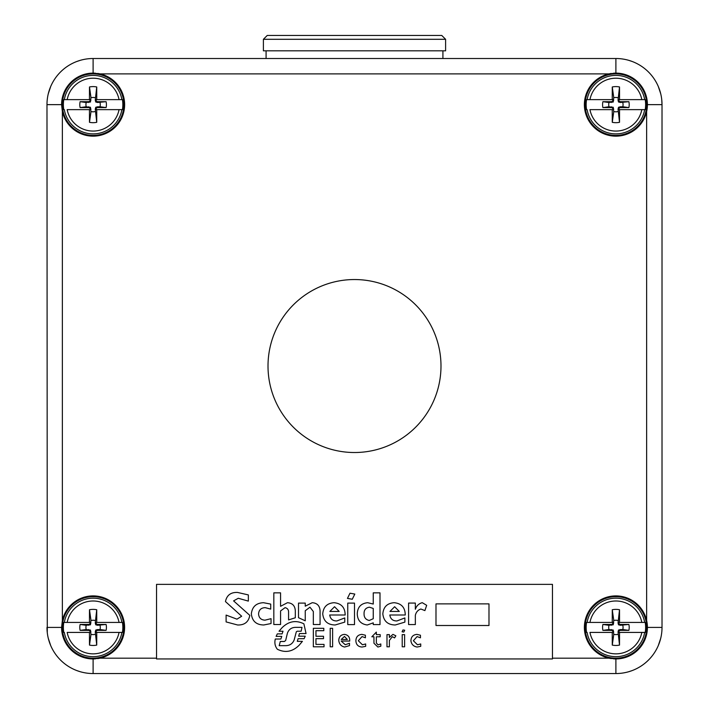 <?xml version="1.0" encoding="UTF-8"?>
<svg xmlns="http://www.w3.org/2000/svg" width="709" height="709" viewBox="0 0 709 709"><rect width="100%" height="100%" fill="white"/><g stroke="black" fill="none" stroke-linecap="round" stroke-linejoin="round"><path stroke-width="1.06" d="M628.794 671.707L632.215 670.563M658.342 645.474L660.726 638.26M97.745 658.599A31.524 31.524 0 0 0 96.592 596.092A31.524 31.524 0 0 0 62.357 620.499L61.586 627.421L46.98 627.421A46.129 46.129 0 0 0 93.109 673.55L615.891 673.55A46.129 46.129 0 0 0 662.02 627.421L662.02 104.64A46.129 46.129 0 0 0 615.891 58.51L93.109 58.51A46.129 46.129 0 0 0 46.98 104.64L47.281 632.658M48.274 638.26L50.658 645.474M76.785 670.563L80.206 671.707M80.206 60.354L76.785 61.497M50.658 86.587L48.274 93.81M613.569 658.856A31.524 31.524 0 0 0 615.891 658.945L608.969 658.174A31.524 31.524 0 0 1 612.408 596.092A31.524 31.524 0 0 1 646.643 620.499L646.643 111.561L647.414 104.64A31.524 31.524 0 0 0 615.891 73.124L608.969 73.887A31.524 31.524 0 0 0 612.408 135.968A31.524 31.524 0 0 0 647.414 104.64L662.02 104.64L661.719 99.411M660.726 93.81L658.342 86.587M632.215 61.497L628.794 60.354M442.912 58.51L442.912 50.826M266.088 58.51L266.088 50.826M445.606 50.826L263.393 50.826L263.393 39.296L445.606 39.296L445.606 50.826M263.393 39.296L267.24 35.45L441.76 35.45L445.606 39.296M440.989 366.03A86.489 86.489 0 0 0 354.5 279.541A86.489 86.489 0 0 0 268.011 366.03A86.489 86.489 0 0 0 354.5 452.519A86.489 86.489 0 0 0 440.989 366.03M156.538 658.174L156.538 584.367L552.462 584.367L552.462 658.945L156.538 658.945L156.538 658.174L100.031 658.174L93.109 658.945A31.524 31.524 0 0 0 95.431 658.856M61.586 104.64L46.98 104.64A46.129 46.129 0 0 1 93.109 58.51L93.109 73.124A31.524 31.524 0 0 0 61.586 104.64L62.357 111.561A31.524 31.524 0 0 0 124.633 104.64A31.524 31.524 0 0 0 100.031 73.887L93.109 73.124A31.524 31.524 0 0 1 95.431 73.204M248.345 594.922L237.586 592.449C230.815 592.157 226.774 595.197 225.462 601.569L241.663 616.236L236.966 619.161L226.109 615.084L226.109 621.917L237.586 624.984C244.525 625.196 248.602 621.988 249.798 615.359L233.589 600.877L238.286 598.272L248.345 601.108L248.345 594.922M271.042 618.673L264.98 620.171C260.992 619.941 258.847 617.831 258.555 613.852C258.936 609.846 261.151 607.781 265.219 607.657L270.714 609.111L270.714 604.095L263.5 602.703C256.224 603.013 252.174 606.744 251.349 613.897C252.191 621.173 256.33 624.868 263.775 624.975L271.042 623.539L271.042 618.673M287.455 602.703L280.569 606.301L280.569 592.848L273.825 592.848L273.825 624.523L280.569 624.523L280.569 610.919L285.08 607.648C287.526 608.26 288.687 609.829 288.572 612.354L288.572 619.905L295.316 617.761L295.316 610.919C295.077 605.814 292.454 603.075 287.455 602.703M299.42 633.554L306.049 633.554L303.895 623.84C295.963 619.896 288.669 621.199 282.014 627.757L279.018 631.232L283.015 631.232L282.085 633.881L277.316 633.881L276.111 636.381L281.765 636.381L280.853 639.031L275.296 639.031C274.356 642.895 275.039 646.298 277.343 649.24C285.248 653.122 292.516 651.793 299.136 645.234L302.433 641.344L297.301 641.344L298.09 638.703L304.081 638.703L305.242 636.195L298.684 636.195L299.42 633.554M323.8 628.316L313.334 628.316L313.334 646.794L324.031 646.794L324.031 644.401L315.957 644.401L315.957 638.658L323.517 638.658L323.517 636.274L315.957 636.274L315.957 630.7L323.8 630.7L323.8 628.316M330.199 628.316L330.199 646.803L332.61 646.803L332.61 628.316L330.199 628.316M349.714 641.06C349.909 637.152 348.154 634.918 344.432 634.378C340.781 634.777 338.893 636.833 338.769 640.546C339.265 644.162 341.224 646.324 344.645 647.033L349.502 645.598L349.502 643.258L345.248 644.729L341.162 641.06L349.714 641.06M365.401 635.22L361.882 634.378C357.956 634.768 355.953 636.957 355.891 640.963C356.193 644.747 358.24 646.776 362.042 647.033L365.667 646.333L365.667 643.958L362.441 644.773L358.329 640.741L362.042 636.585L365.401 637.808L365.401 635.22M376.346 632.091L371.826 636.779L373.944 636.779L373.944 643.214L377.879 647.033L380.813 646.218L380.813 643.967L378.074 644.871L376.346 643.028L376.346 636.779L380.192 636.779L380.192 634.617L376.346 634.617L376.346 632.091M386.981 634.617L386.981 646.803L389.374 646.803L389.374 640.449L392.325 636.682L394.576 637.905L395.852 635.796L392.946 634.378L389.374 637.435L389.374 634.617L386.981 634.617M404.609 634.617L402.216 634.617L402.216 646.803L404.609 646.803L404.609 634.617M420.446 635.22L416.927 634.378C412.993 634.768 410.99 636.957 410.928 640.963C411.539 644.428 413.586 646.448 417.087 647.033L420.729 646.333L420.729 643.958L417.486 644.773L413.374 640.741L417.087 636.585L420.446 637.808L420.446 635.22M402.074 631.772L403.793 632.074L404.697 630.23L402.987 629.929L402.074 631.772M415.341 603.075L408.588 603.075L408.588 624.558L415.341 624.558L415.341 615.297C416.121 612.08 417.973 609.988 420.88 609.022L424.895 610.591L426.676 605.326L422.28 602.685C418.877 603.563 416.564 605.752 415.341 609.253L415.341 603.075M382.833 613.959C383.702 621.208 387.858 624.877 395.285 624.975L404.883 622.121L404.883 617.929L396.916 620.96C392.821 620.969 390.464 618.984 389.835 614.995L405.247 614.995C405.176 607.542 401.48 603.439 394.169 602.703C387.167 603.217 383.392 606.975 382.833 613.959M373.253 604.041L367.661 602.703C361.014 603.386 357.549 607.09 357.256 613.817C357.504 620.393 360.846 624.115 367.271 624.984L373.253 622.856L373.253 624.585L379.997 624.585L379.997 592.848L373.253 592.848L373.253 604.041M347.756 603.102L347.756 624.594L354.5 624.594L354.5 603.102L347.756 603.102M349.989 593.211L347.454 598.405L352.276 599.256L354.81 594.062L349.989 593.211M322.737 613.959C323.605 621.208 327.753 624.886 335.189 624.975L344.769 622.121L344.769 617.929L336.828 620.96C332.725 620.969 330.359 618.984 329.729 614.995L345.15 614.995C345.079 607.542 341.383 603.439 334.072 602.703C327.071 603.217 323.295 606.975 322.737 613.959M305.251 606.177L305.251 603.102L298.507 603.102L298.507 617.699L305.251 620.783L305.251 610.741L309.957 607.196L313.325 611.486L313.325 624.532L320.069 624.532L320.069 610.928C319.821 605.823 317.215 603.075 312.244 602.703L305.251 606.177M435.991 625.498L488.988 625.498L488.988 603.882L435.991 603.882L435.991 625.498M296.318 631.781L294.164 639.943C292.613 643.728 289.742 645.633 285.559 645.669L279.186 645.669L280.294 641.477L284.38 641.477L285.656 640.511L287.358 633.394C288.678 629.503 291.381 627.5 295.467 627.359L301.99 627.359L301.157 631.223L297.213 631.223L296.318 631.781M347.33 639.465L341.206 639.465L344.485 636.443L347.33 639.465M394.621 606.727L399.309 611.442L389.977 611.442L394.621 606.727M369.238 620.481C365.773 619.693 364.045 617.512 364.063 613.959C363.903 610.024 365.702 607.773 369.46 607.196L373.253 608.455L373.253 618.718L369.238 620.481M334.533 606.727L339.186 611.442L329.871 611.442L334.533 606.727M552.462 658.174L608.969 658.174A31.524 31.524 0 0 0 611.255 658.599M615.891 658.945A31.524 31.524 0 0 0 647.414 627.421L662.02 627.421A46.129 46.129 0 0 1 615.891 673.55L615.891 658.945M646.643 620.499L647.414 627.421A31.524 31.524 0 0 0 646.643 620.499M97.745 73.461A31.524 31.524 0 0 1 100.031 73.887L608.969 73.887A31.524 31.524 0 0 1 611.255 73.461M613.569 73.204A31.524 31.524 0 0 1 615.891 73.124L615.891 58.51A46.129 46.129 0 0 1 662.02 104.64M61.586 627.421A31.524 31.524 0 0 0 93.109 658.945L93.109 673.55M93.109 658.174A30.753 30.753 0 0 0 123.862 627.421A30.753 30.753 0 0 0 93.109 596.668A30.753 30.753 0 0 0 62.357 627.421A30.753 30.753 0 0 0 93.109 658.174M122.427 632.419L119.05 632.419A26.41 26.41 0 0 1 67.178 632.419L89.458 632.419A307.006 21.412 90 0 0 89.485 645.093L90.956 634.679L90.477 630.062L85.86 629.574L80.126 630.381A13.32 13.32 0 0 1 80.126 624.461L85.86 625.267L90.477 624.789L90.956 620.171L89.485 609.749A18.035 18.035 0 0 1 96.734 609.749L95.263 622.936L96.07 622.422L122.427 622.422A29.743 29.743 0 0 1 122.427 632.419L96.07 632.419L96.406 630.718L97.7 630.381L106.093 630.381L100.359 629.574L97.603 629.574L97.7 630.381M96.07 622.83L96.406 624.124L97.7 624.461L106.093 624.461A13.32 13.32 0 0 1 106.093 630.381M63.792 632.419A29.743 29.743 0 0 1 63.792 622.422L67.178 622.422A26.41 26.41 0 0 1 119.05 622.422L122.427 622.422M97.603 629.574L95.75 630.062L95.263 631.914L96.734 645.093A307.006 21.412 -90 0 0 96.761 632.419M96.734 645.093A18.035 18.035 0 0 1 89.485 645.093M95.263 620.57A7.179 7.179 0 0 0 90.956 620.57M86.259 625.267A7.179 7.179 0 0 0 86.259 629.574M90.956 634.271A7.179 7.179 0 0 0 95.263 634.271M80.126 624.461L88.519 624.461L89.813 624.124L90.149 622.422L64.324 622.422A29.211 29.211 0 0 1 121.895 622.422M90.956 631.914L90.149 632.02L89.813 630.718L88.519 630.381L80.126 630.381M90.149 632.02L89.458 632.419M63.792 622.422L64.324 622.422M90.477 630.062L89.813 630.718M88.616 629.574L88.519 630.381M89.485 609.749A307.006 21.412 90 0 0 89.458 622.422M96.761 622.422A307.006 21.412 -90 0 0 96.734 609.749M95.263 622.936L95.75 624.789L96.406 624.124M95.75 624.789L97.603 625.267L97.7 624.461M97.603 625.267L106.093 624.461M99.96 625.267A7.179 7.179 0 0 1 99.96 629.574M95.75 630.062L96.406 630.718M95.263 631.914L96.07 632.02M90.956 622.936L90.149 622.83M88.616 625.267L88.519 624.461M90.477 624.789L89.813 624.124M93.109 135.392A30.753 30.753 0 0 0 123.862 104.64A30.753 30.753 0 0 0 93.109 73.887A30.753 30.753 0 0 0 62.357 104.64A30.753 30.753 0 0 0 93.109 135.392M122.427 109.638L119.05 109.638A26.41 26.41 0 0 1 67.178 109.638L89.458 109.638A307.006 21.412 90 0 0 89.485 122.311L90.956 111.898L90.477 107.281L85.86 106.793L80.126 107.6A13.32 13.32 0 0 1 80.126 101.679L85.86 102.486L90.477 102.007L90.956 97.39L89.485 86.968A18.035 18.035 0 0 1 96.734 86.968L95.263 100.155L96.07 99.641L122.427 99.641A29.743 29.743 0 0 1 122.427 109.638L96.07 109.638L96.406 107.936L97.7 107.6L106.093 107.6L100.359 106.793L97.603 106.793L97.7 107.6M96.07 100.049L96.406 101.343L97.7 101.679L106.093 101.679A13.32 13.32 0 0 1 106.093 107.6M63.792 109.638A29.743 29.743 0 0 1 63.792 99.641L67.178 99.641A26.41 26.41 0 0 1 119.05 99.641L122.427 99.641M97.603 106.793L95.75 107.281L95.263 109.133L96.734 122.311A307.006 21.412 -90 0 0 96.761 109.638M96.734 122.311A18.035 18.035 0 0 1 89.485 122.311M95.263 97.789A7.179 7.179 0 0 0 90.956 97.789M86.259 102.486A7.179 7.179 0 0 0 86.259 106.793M90.956 111.49A7.179 7.179 0 0 0 95.263 111.49M80.126 101.679L88.519 101.679L89.813 101.343L90.149 99.641L64.324 99.641A29.211 29.211 0 0 1 121.895 99.641M90.956 109.133L90.149 109.239L89.813 107.936L88.519 107.6L80.126 107.6M90.149 109.239L89.458 109.638M63.792 99.641L64.324 99.641M90.477 107.281L89.813 107.936M88.616 106.793L88.519 107.6M89.485 86.968A307.006 21.412 90 0 0 89.458 99.641M96.761 99.641A307.006 21.412 -90 0 0 96.734 86.968M95.263 100.155L95.75 102.007L96.406 101.343M95.75 102.007L97.603 102.486L97.7 101.679M97.603 102.486L106.093 101.679M99.96 102.486A7.179 7.179 0 0 1 99.96 106.793M95.75 107.281L96.406 107.936M95.263 109.133L96.07 109.239M90.956 100.155L90.149 100.049M88.616 102.486L88.519 101.679M90.477 102.007L89.813 101.343M615.891 135.392A30.753 30.753 0 0 0 646.643 104.64A30.753 30.753 0 0 0 615.891 73.887A30.753 30.753 0 0 0 585.138 104.64A30.753 30.753 0 0 0 615.891 135.392M645.208 109.638L641.822 109.638A26.41 26.41 0 0 1 589.95 109.638L612.239 109.638A307.006 21.412 90 0 0 612.266 122.311L613.737 111.898L613.25 107.281L608.641 106.793L602.907 107.6A13.32 13.32 0 0 1 602.907 101.679L608.641 102.486L613.25 102.007L613.737 97.39L612.266 86.968A18.035 18.035 0 0 1 619.515 86.968L618.044 100.155L618.851 99.641L645.208 99.641A29.743 29.743 0 0 1 645.208 109.638L618.851 109.638L619.187 107.936L620.481 107.6L628.874 107.6L623.14 106.793L620.384 106.793L620.481 107.6M618.851 100.049L619.187 101.343L620.481 101.679L628.874 101.679A13.32 13.32 0 0 1 628.874 107.6M586.573 109.638A29.743 29.743 0 0 1 586.573 99.641L589.95 99.641A26.41 26.41 0 0 1 641.822 99.641L645.208 99.641M620.384 106.793L618.523 107.281L618.044 109.133L619.515 122.311A307.006 21.412 -90 0 0 619.542 109.638M619.515 122.311A18.035 18.035 0 0 1 612.266 122.311M618.044 97.789A7.179 7.179 0 0 0 613.737 97.789M609.04 102.486A7.179 7.179 0 0 0 609.04 106.793M613.737 111.49A7.179 7.179 0 0 0 618.044 111.49M602.907 101.679L611.3 101.679L612.594 101.343L612.931 99.641L587.105 99.641A29.211 29.211 0 0 1 644.676 99.641M613.737 109.133L612.931 109.239L612.594 107.936L611.3 107.6L602.907 107.6M612.931 109.239L612.239 109.638M586.573 99.641L587.105 99.641M613.25 107.281L612.594 107.936M611.397 106.793L611.3 107.6M612.266 86.968A307.006 21.412 90 0 0 612.239 99.641M619.542 99.641A307.006 21.412 -90 0 0 619.515 86.968M618.044 100.155L618.523 102.007L619.187 101.343M618.523 102.007L620.384 102.486L620.481 101.679M620.384 102.486L628.874 101.679M622.741 102.486A7.179 7.179 0 0 1 622.741 106.793M618.523 107.281L619.187 107.936M618.044 109.133L618.851 109.239M613.737 100.155L612.931 100.049M611.397 102.486L611.3 101.679M613.25 102.007L612.594 101.343M615.891 658.174A30.753 30.753 0 0 0 646.643 627.421A30.753 30.753 0 0 0 615.891 596.668A30.753 30.753 0 0 0 585.138 627.421A30.753 30.753 0 0 0 615.891 658.174M645.208 632.419L641.822 632.419A26.41 26.41 0 0 1 589.95 632.419L612.239 632.419A307.006 21.412 90 0 0 612.266 645.093L613.737 634.679L613.25 630.062L608.641 629.574L602.907 630.381A13.32 13.32 0 0 1 602.907 624.461L608.641 625.267L613.25 624.789L613.737 620.171L612.266 609.749A18.035 18.035 0 0 1 619.515 609.749L618.044 622.936L618.851 622.422L645.208 622.422A29.743 29.743 0 0 1 645.208 632.419L618.851 632.419L619.187 630.718L620.481 630.381L628.874 630.381L623.14 629.574L620.384 629.574L620.481 630.381M618.851 622.83L619.187 624.124L620.481 624.461L628.874 624.461A13.32 13.32 0 0 1 628.874 630.381M586.573 632.419A29.743 29.743 0 0 1 586.573 622.422L589.95 622.422A26.41 26.41 0 0 1 641.822 622.422L645.208 622.422M620.384 629.574L618.523 630.062L618.044 631.914L619.515 645.093A307.006 21.412 -90 0 0 619.542 632.419M619.515 645.093A18.035 18.035 0 0 1 612.266 645.093M618.044 620.57A7.179 7.179 0 0 0 613.737 620.57M609.04 625.267A7.179 7.179 0 0 0 609.04 629.574M613.737 634.271A7.179 7.179 0 0 0 618.044 634.271M602.907 624.461L611.3 624.461L612.594 624.124L612.931 622.422L587.105 622.422A29.211 29.211 0 0 1 644.676 622.422M613.737 631.914L612.931 632.02L612.594 630.718L611.3 630.381L602.907 630.381M612.931 632.02L612.239 632.419M586.573 622.422L587.105 622.422M613.25 630.062L612.594 630.718M611.397 629.574L611.3 630.381M612.266 609.749A307.006 21.412 90 0 0 612.239 622.422M619.542 622.422A307.006 21.412 -90 0 0 619.515 609.749M618.044 622.936L618.523 624.789L619.187 624.124M618.523 624.789L620.384 625.267L620.481 624.461M620.384 625.267L628.874 624.461M622.741 625.267A7.179 7.179 0 0 1 622.741 629.574M618.523 630.062L619.187 630.718M618.044 631.914L618.851 632.02M613.737 622.936L612.931 622.83M611.397 625.267L611.3 624.461M613.25 624.789L612.594 624.124M62.357 111.561L62.357 620.499M64.324 632.419A29.211 29.211 0 0 0 121.895 632.419M64.324 109.638A29.211 29.211 0 0 0 121.895 109.638M587.105 109.638A29.211 29.211 0 0 0 644.676 109.638M587.105 632.419A29.211 29.211 0 0 0 644.676 632.419"/></g></svg>
